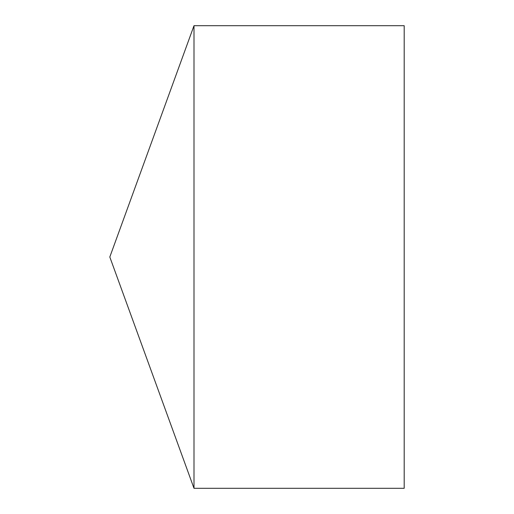 <?xml version="1.0" encoding="UTF-8"?>
<svg xmlns="http://www.w3.org/2000/svg" width="514" height="514" viewBox="0 0 514 514"><rect width="100%" height="100%" fill="white"/><g stroke="black" fill="none" stroke-linecap="round" stroke-linejoin="round"><path stroke-width="0.77" d="M109.81 257L193.996 488.3L193.996 25.7L109.81 257L193.996 488.3L404.19 488.3L404.19 25.7L193.996 25.7M404.19 488.3L193.996 488.3"/></g></svg>
